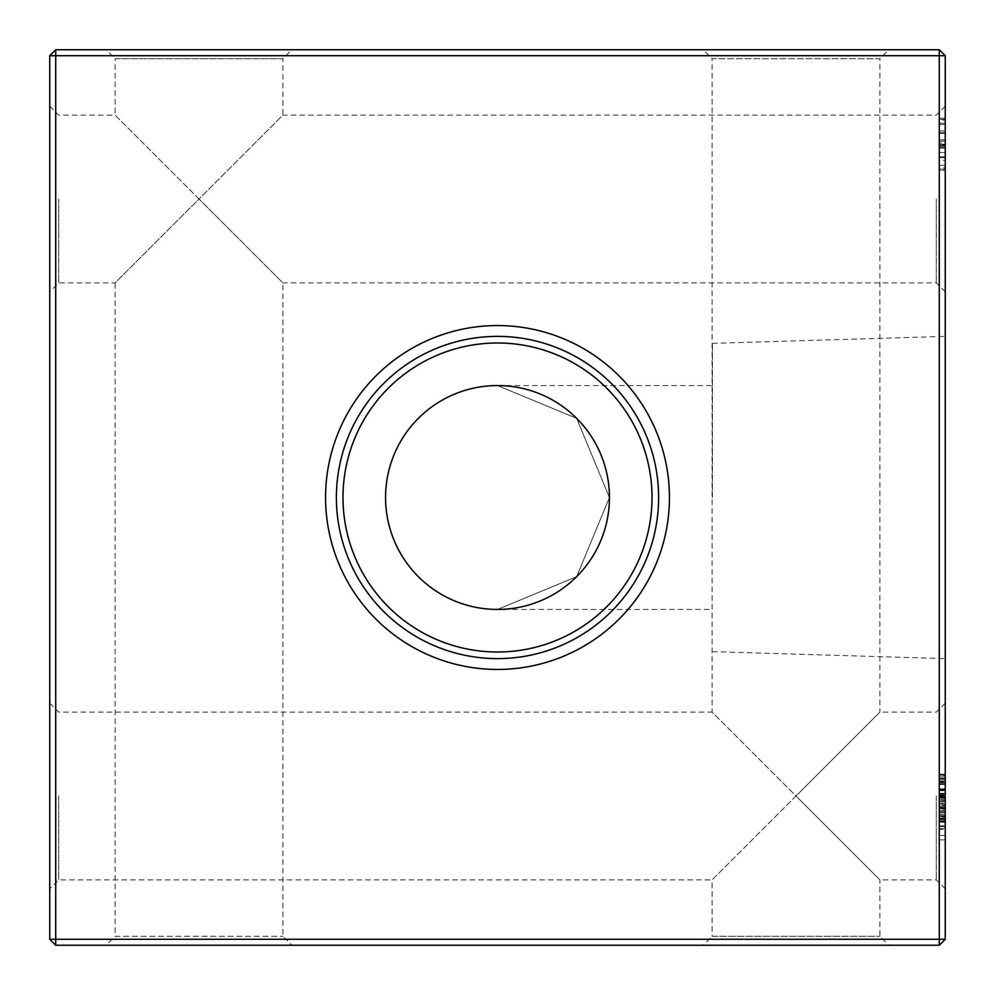 <?xml version="1.0" encoding="UTF-8"?>
<svg xmlns="http://www.w3.org/2000/svg" width="995" height="995" viewBox="0 0 995 995"><rect width="100%" height="100%" fill="white"/><g stroke="black" fill="none" stroke-linecap="round" stroke-linejoin="round"><path stroke-width="0.75" stroke-dasharray="4.97 3.73" d="M945.25 199L945.25 106.166L945.25 199M936.295 199L936.295 282.878L936.295 199M945.25 796L945.25 888.833L945.25 703.166L945.25 839.879L945.25 774.819L945.25 825.85L945.25 788.861L945.25 796.012L939.28 796.012L939.28 808.624L945.25 808.624L939.28 808.624L939.28 822.019L939.28 793.326L939.28 822.019L945.25 822.019L945.25 788.861L945.25 825.85L945.25 788.861L945.25 825.85L945.25 793.326L945.25 825.85L945.25 793.326L945.25 822.019L945.25 793.326L945.25 822.019L945.25 793.326L945.25 822.019L945.25 793.326L945.25 822.019L945.25 793.326L945.25 822.019L939.28 822.019L939.28 807.753L945.25 807.753L939.28 807.766L939.28 826.484L945.25 826.484L939.28 826.484L939.28 807.567L945.25 807.567L939.28 807.567L939.28 788.861L945.25 788.861L939.28 788.861L939.28 796.224L945.25 796.224M936.295 796L936.295 879.879L936.295 796M49.75 199L49.75 106.166L49.75 199M58.705 199L58.705 282.878L58.705 199M49.75 796L49.75 888.833L49.75 796M58.705 796L58.705 879.879L58.705 796M945.25 106.166L936.295 115.121L282.878 115.121L199 199L282.878 282.878L282.878 936.295L291.833 945.25L106.166 945.25L115.121 936.295L282.878 936.295L115.121 936.295L115.121 282.878L282.878 115.121L282.878 58.705L115.121 58.705L106.166 49.75L291.833 49.75L106.166 49.75M945.25 291.833L936.295 282.878L282.878 282.878L115.121 115.121L115.121 58.705L282.878 58.705L291.833 49.75M945.25 703.166L936.295 712.121L879.879 712.121L796 796L879.879 879.879L879.879 936.295L888.833 945.25L703.166 945.25L712.121 936.295L879.879 936.295L712.121 936.295L712.121 879.879L879.879 712.121L879.879 58.705L712.121 58.705L703.166 49.75L888.833 49.75L703.166 49.75M945.25 888.833L936.295 879.879L879.879 879.879L712.121 712.121L712.121 58.705L879.879 58.705L888.833 49.75M49.75 106.166L58.705 115.121L115.121 115.121L199 199L115.121 282.878L58.705 282.878L49.75 291.833M49.75 703.166L58.705 712.121L712.121 712.121L796 796L712.121 879.879L58.705 879.879L49.75 888.833M945.25 497.5L945.25 336.385L945.25 497.5M712.42 497.5L712.42 343.362L712.42 497.5M497.5 609.438L576.652 576.652L609.438 497.5L576.652 576.652L497.5 609.438L576.652 576.652L609.438 497.5L576.652 576.652L497.5 609.438L576.652 576.652L609.438 497.5L576.652 576.652L497.5 609.438L576.652 576.652L609.438 497.5L576.652 576.652L497.5 609.438L576.652 576.652L609.438 497.5L576.652 576.652L497.5 609.438L576.652 576.652L609.438 497.5L576.652 576.652L497.5 609.438L576.652 576.652L609.438 497.5L576.652 576.652L497.5 609.438L576.652 576.652L609.438 497.5L576.652 576.652L497.5 609.438L576.652 576.652L609.438 497.5L576.652 576.652L497.5 609.438L712.42 609.438M669.436 497.5A171.936 171.936 0 0 1 497.5 669.436A171.936 171.936 0 0 1 325.564 497.5A171.936 171.936 0 0 1 497.5 325.564A171.936 171.936 0 0 1 669.436 497.5M658.615 497.5A161.115 161.115 0 0 1 497.5 658.615A161.115 161.115 0 0 1 336.385 497.5A161.115 161.115 0 0 1 497.5 336.385A161.115 161.115 0 0 1 658.615 497.5M652.011 497.5A154.511 154.511 0 0 1 497.5 652.011A154.511 154.511 0 0 1 342.989 497.5A154.511 154.511 0 0 1 497.5 342.989A154.511 154.511 0 0 1 652.011 497.5M609.438 497.5A111.937 111.937 0 0 1 497.5 609.438A111.937 111.937 0 0 1 385.562 497.5A111.937 111.937 0 0 1 497.5 385.562A111.937 111.937 0 0 1 609.438 497.5L576.652 418.348L497.5 385.562L576.652 418.348L609.438 497.5L576.652 418.348L497.5 385.562L576.652 418.348L609.438 497.5L576.652 418.348L497.5 385.562L576.652 418.348L609.438 497.5L576.652 418.348L497.5 385.562L576.652 418.348L609.438 497.5L576.652 418.348L497.5 385.562L576.652 418.348L609.438 497.5L576.652 418.348L497.5 385.562L576.652 418.348L609.438 497.5L576.652 418.348L497.5 385.562L576.652 418.348L609.438 497.5L576.652 418.348L497.5 385.562L576.652 418.348L609.438 497.5L576.652 418.348L497.5 385.562L576.652 418.348L609.438 497.5M939.28 120.146L939.28 169.15L945.25 169.15L945.25 118.119L945.25 169.15L945.25 118.119L945.25 169.15L945.25 119.4L945.25 169.15L945.25 119.4L945.25 169.15L945.25 133.268L945.25 169.15L939.28 169.15L945.25 169.15L939.28 169.15L939.28 157.67L945.25 157.67L939.28 157.67L939.28 118.119L945.25 118.119L945.25 144.3L945.25 118.119L945.25 133.417L945.25 118.119L939.28 118.119L939.28 152.571L945.25 152.571L945.25 130.954L945.25 152.571L945.25 130.954L945.25 152.571L939.28 152.571L939.28 157.67L945.25 157.67L939.28 157.67L939.28 169.15L945.25 169.15L939.28 169.15L939.28 157.67L945.25 157.67L939.28 157.67L939.28 118.119L945.25 118.119L939.28 118.119L939.28 152.571L939.28 130.954L939.28 152.571L945.25 152.571L939.28 152.571L945.25 152.571L939.28 152.571L939.28 147.459L945.25 147.459L939.28 147.459L939.28 152.571L945.25 152.571L939.28 152.571L939.28 157.67L945.25 157.67L939.28 157.67L939.28 169.15L939.28 119.4L945.25 119.4L939.28 119.4L939.28 120.146L945.25 120.146M945.25 939.28L945.25 55.72L939.28 55.72L939.28 939.28L55.72 939.28L55.72 55.72L939.28 55.72L939.28 49.75L55.72 49.75L55.72 55.72L49.75 55.72L49.75 939.28L55.72 945.25L939.28 945.25L945.25 939.28L939.28 939.28L939.28 945.25M939.28 796.224L939.28 774.185L939.28 778.028L945.25 778.028L945.25 774.185L945.25 781.846L945.25 778.028L939.28 778.028L939.28 774.185L945.25 774.185L939.28 774.185L939.28 778.028L945.25 778.028L939.28 778.028L939.28 781.846L945.25 781.846L939.28 781.846L939.28 774.185L939.28 775.117L945.25 775.117M945.25 170.431L945.25 133.367L945.25 170.431L939.28 170.431L939.28 144.3L945.25 144.3L945.25 123.231L945.25 165.319L945.25 144.275L939.28 144.3L939.28 118.119L945.25 118.119L939.28 118.119L939.28 170.431L945.25 170.431M939.28 775.117L939.28 825.85L945.25 825.85L945.25 776.1L945.25 825.85L945.25 789.968L945.25 825.85L939.28 825.85L945.25 825.85L939.28 825.85L939.28 819.557L945.25 819.557L939.28 819.557L939.28 826.484L939.28 807.766L945.25 807.766L939.28 807.753L939.28 794.881L945.25 794.881L939.28 794.881L939.28 788.861L939.28 825.85L939.28 789.495L945.25 789.495L939.28 789.495L939.28 825.85L945.25 825.85L939.28 825.85L939.28 800.477L945.25 800.477L939.28 800.477L939.28 793.326L945.25 793.326L939.28 793.326L939.28 802.953L945.25 802.953L939.28 802.953L939.28 825.85L945.25 825.85L939.28 825.85L939.28 789.495L945.25 789.495L939.28 789.495L939.28 796.05L945.25 796.05L939.28 796.05L939.28 788.861L945.25 788.861L939.28 788.861L939.28 794.843L945.25 794.843L939.28 794.843L939.28 807.766L939.28 793.326L939.28 807.803L939.28 793.326L945.25 793.326L939.28 793.326L939.28 807.617L945.25 807.617L939.28 807.617L939.28 822.019L945.25 822.019L939.28 822.019L939.28 816.174L945.25 816.174L939.28 816.174L939.28 812.704L945.25 812.704L939.28 812.704L939.28 808.96L945.25 808.96L939.28 808.96L939.28 803.997L945.25 803.997L939.28 803.997L939.28 798.388L945.25 798.388L939.28 798.388L939.28 788.861L939.28 796.535L945.25 796.535M106.166 945.25L291.833 945.25M703.166 945.25L888.833 945.25M49.75 939.28L55.72 939.28L55.72 945.25M939.28 49.75L945.25 55.72M55.72 49.75L49.75 55.72M939.28 796.535L939.28 825.85L939.28 788.861L939.28 795.851L939.28 789.495L945.25 789.495L939.28 789.495L945.25 789.495L939.28 789.495L939.28 793.96L945.25 793.96L939.28 793.96L939.28 825.85L945.25 825.85L939.28 825.85L939.28 793.96L945.25 793.96L939.28 793.96L939.28 789.495L945.25 789.495L939.28 789.495L945.25 789.495L939.28 789.495L939.28 796.05L939.28 788.861L945.25 788.861L939.28 788.861L939.28 794.035L945.25 794.035L939.28 794.035L939.28 797.144L945.25 797.144L939.28 797.144L939.28 793.326L945.25 793.326L939.28 793.326L939.28 798.214L945.25 798.214L939.28 798.214L939.28 801.51L945.25 801.51L939.28 801.51L939.28 805.266L945.25 805.266L939.28 805.266L939.28 810.365L945.25 810.365L939.28 810.365L939.28 815.987L945.25 815.987L939.28 815.987L939.28 826.484L945.25 826.484L939.28 826.484L939.28 788.861L939.28 825.85L945.25 825.85L939.28 825.85L939.28 774.819L945.25 774.819L939.28 774.819L939.28 825.85L945.25 825.85L939.28 825.85L939.28 819.557L939.28 826.484L939.28 821.559L945.25 821.559L939.28 821.559L939.28 818.201L945.25 818.201L939.28 818.201L939.28 822.019L945.25 822.019L939.28 822.019L939.28 812.704L939.28 825.85L945.25 825.85L939.28 825.85L939.28 789.495L945.25 789.495L939.28 789.495L939.28 829.494L945.25 829.494M939.28 779.769L945.25 779.769M939.28 778.65L945.25 778.65M939.28 784.446L945.25 784.446M939.28 829.494L939.28 793.326L939.28 826.484L939.28 807.803L945.25 807.803L939.28 807.803L939.28 822.019L939.28 814.37L945.25 814.37M939.28 774.819L945.25 774.819L939.28 774.819M939.28 777.891L939.28 825.85L945.25 825.85L939.28 825.85L945.25 825.85L939.28 825.85L939.28 789.495L945.25 789.495L939.28 789.495L939.28 825.85L945.25 825.85L939.28 825.85L945.25 825.85L939.28 825.85L939.28 776.1L945.25 776.1L939.28 776.1L939.28 777.891L945.25 777.891M939.28 814.37L939.28 788.861L939.28 812.704L939.28 788.861L945.25 788.861L939.28 788.861L939.28 821.385L939.28 793.326L945.25 793.326L939.28 793.326L939.28 804.159L939.28 793.326L945.25 793.326L939.28 793.326L939.28 825.85L939.28 789.495L945.25 789.495L939.28 789.495L939.28 795.813L945.25 795.813M939.28 795.851L945.25 795.851M939.28 839.879L945.25 839.879M939.28 828.4L945.25 828.4L939.28 828.4M939.28 835.414L945.25 835.414M939.28 818.885L945.25 818.885M939.28 795.813L939.28 825.85L939.28 793.326L939.28 807.567L945.25 807.554L939.28 807.567L939.28 822.019L945.25 822.019L939.28 822.019L939.28 815.639L945.25 815.639M939.28 807.467L945.25 807.467M939.28 821.385L945.25 821.385M939.28 815.639L939.28 788.861L939.28 807.766L945.25 807.729L939.28 807.766L945.25 807.766L939.28 807.766L939.28 826.484L945.25 826.484L939.28 826.484L945.25 826.484L939.28 826.484L939.28 788.861L945.25 788.861L939.28 788.861L939.28 796.012M939.28 774.185L945.25 774.185M939.28 778.028L939.28 781.846L939.28 778.028M939.28 816.447L945.25 816.447M939.28 795.639L945.25 795.639M939.28 804.159L945.25 804.159L939.28 804.159M939.28 796.734L945.25 796.734M939.28 801.597L945.25 801.597L945.25 781.199L945.25 820.751L945.25 801.597L939.28 801.597L939.28 781.199L939.28 801.597M939.28 781.199L945.25 781.199L939.28 781.199M939.28 820.751L945.25 820.763L939.28 820.751M939.28 782.592L945.25 782.592M939.28 819.482L945.25 819.482M939.28 130.954L945.25 130.954L939.28 130.954L939.28 152.571L939.28 130.954M939.28 152.571L945.25 152.571L939.28 152.571L945.25 152.571L939.28 152.571L939.28 147.459L945.25 147.459L939.28 147.459L939.28 152.571L945.25 152.571L939.28 152.571L939.28 147.459L945.25 147.459L939.28 147.459L939.28 152.571L945.25 152.571L939.28 152.571L939.28 147.459L945.25 147.459L939.28 147.459L939.28 152.571L945.25 152.571L939.28 152.571L939.28 147.459L945.25 147.459L939.28 147.459L939.28 152.571M939.28 132.745L945.25 132.745L945.25 141.19L945.25 132.77L939.28 132.77L939.28 124.499L939.28 141.19L939.28 132.77M939.28 145.369L945.25 145.369M939.28 146.19L945.25 146.19M939.28 124.499L945.25 124.499L939.28 124.499M939.28 141.19L945.25 141.19L939.28 141.19M939.28 141.091L945.25 141.091M939.28 144.275L939.28 123.231L939.28 165.319L939.28 144.275L945.25 144.275L939.28 144.275M939.28 123.231L945.25 123.231L945.25 142.994L945.25 123.231L939.28 123.231L939.28 133.119L939.28 123.231M939.28 156.787L945.25 156.787M939.28 165.319L945.25 165.319M939.28 167.944L939.28 133.367L939.28 170.431L939.28 167.944L945.25 167.944M939.28 147.72L945.25 147.72M939.28 148.106L945.25 148.106M939.28 133.367L945.25 133.367L939.28 133.417L939.28 118.119L939.28 133.417M939.28 142.994L939.28 133.119L939.28 142.994L945.25 142.994M939.28 133.119L945.25 133.119L939.28 133.119M939.28 160.22L939.28 119.4L939.28 169.15L945.25 169.15L939.28 169.15L939.28 119.4L945.25 119.4L939.28 119.4L939.28 160.22L945.25 160.22M939.28 133.355L939.28 169.15L939.28 119.4L945.25 119.4L939.28 119.4L945.25 119.4L939.28 119.4L939.28 139.81L945.25 139.81L939.28 139.81L939.28 119.4L945.25 119.4L939.28 119.4L939.28 169.15L945.25 169.15L939.28 169.15L939.28 133.355L945.25 133.355M939.28 133.268L939.28 169.15L945.25 169.15L939.28 169.15L939.28 133.268L945.25 133.268M939.28 169.15L945.25 169.15L939.28 169.15L945.25 169.15L939.28 169.15L939.28 144.909L945.25 144.909L939.28 144.909L939.28 169.15M939.28 790.702L945.25 790.702M939.28 797.642L945.25 797.642M939.28 788.861L945.25 788.861M939.28 816.92L939.28 776.1L939.28 825.85L945.25 825.85L939.28 825.85L945.25 825.85L939.28 825.85L945.25 825.85L939.28 825.85L945.25 825.85L939.28 825.85L939.28 776.1L945.25 776.1L939.28 776.1L939.28 816.92L945.25 816.92M939.28 793.326L945.25 793.326M939.28 807.803L945.25 807.803L939.28 807.803M939.28 797.381L945.25 797.381M939.28 799.694L945.25 799.694M939.28 818.101L945.25 818.101M939.28 807.965L945.25 807.965M939.28 818.201L939.28 822.343L945.25 822.343L939.28 822.343L939.28 818.201L945.25 818.201M939.28 826.484L939.28 822.343L939.28 826.484L945.25 826.484M939.28 776.1L945.25 776.1L939.28 776.1M939.28 790.055L939.28 825.85L945.25 825.85L939.28 825.85L939.28 790.055L945.25 790.055M939.28 825.85L939.28 789.968L939.28 825.85L945.25 825.85M939.28 789.968L945.25 789.968M939.28 807.281L945.25 807.281L939.28 807.281M939.28 808.748L945.25 808.748L939.28 808.748M939.28 812.704L945.25 812.704L939.28 812.704M939.28 783.687L945.25 783.687M939.28 818.35L945.25 818.35M939.28 148.019L945.25 148.019M939.28 806.161L945.25 806.161L939.28 806.137M939.28 811.709L945.25 811.709M939.28 807.368L945.25 807.368M939.28 810.552L945.25 810.552M712.42 651.638L945.25 658.615M497.5 385.562L712.42 385.562M712.42 343.362L945.25 336.385"/><path stroke-width="1.49" d="M325.564 497.5A171.936 171.936 0 0 0 497.5 669.436A171.936 171.936 0 0 0 669.436 497.5A171.936 171.936 0 0 0 497.5 325.564A171.936 171.936 0 0 0 325.564 497.5M336.385 497.5A161.115 161.115 0 0 0 497.5 658.615A161.115 161.115 0 0 0 658.615 497.5A161.115 161.115 0 0 0 497.5 336.385A161.115 161.115 0 0 0 336.385 497.5M342.989 497.5A154.511 154.511 0 0 0 497.5 652.011A154.511 154.511 0 0 0 652.011 497.5A154.511 154.511 0 0 0 497.5 342.989A154.511 154.511 0 0 0 342.989 497.5M385.562 497.5A111.937 111.937 0 0 0 497.5 609.438A111.937 111.937 0 0 0 609.438 497.5A111.937 111.937 0 0 0 497.5 385.562A111.937 111.937 0 0 0 385.562 497.5M945.25 55.72L945.25 939.28L939.28 945.25L55.72 945.25L55.72 939.28L939.28 939.28L939.28 55.72L55.72 55.72L55.72 939.28L49.75 939.28L49.75 55.72L55.72 55.72L55.72 49.75L939.28 49.75L945.25 55.72L939.28 55.72L939.28 49.75M939.28 945.25L939.28 939.28L945.25 939.28M49.75 939.28L55.72 945.25M49.75 55.72L55.72 49.75"/></g></svg>
